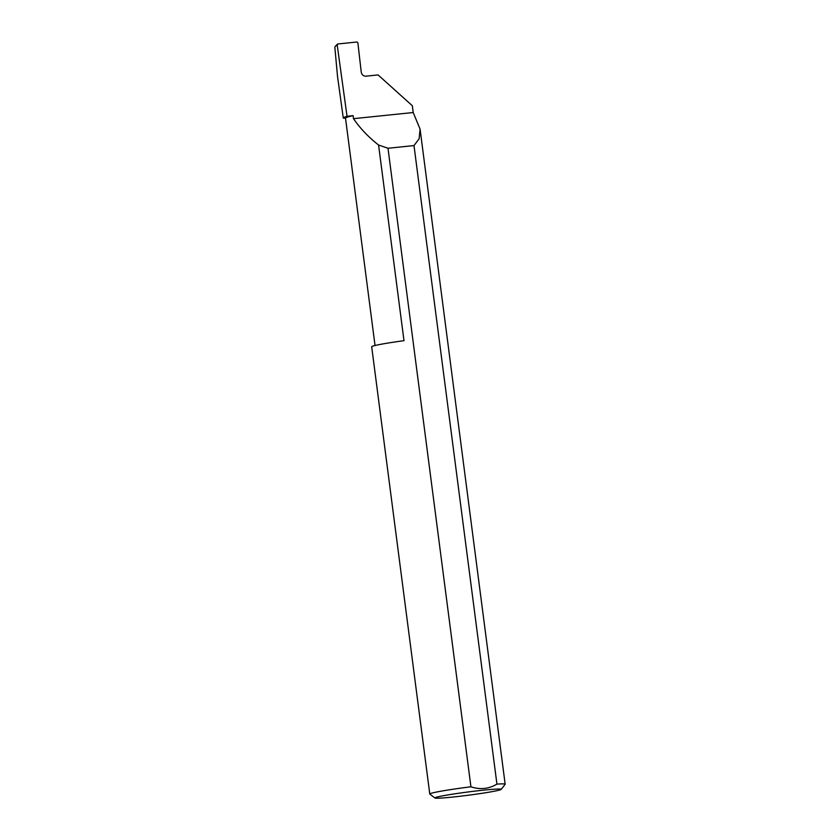 <?xml version="1.0" encoding="UTF-8"?>
<svg xmlns="http://www.w3.org/2000/svg" width="840" height="840" viewBox="0 0 840 840"><rect width="100%" height="100%" fill="white"/><g stroke="black" fill="none" stroke-linecap="round" stroke-linejoin="round"><path stroke-width="1.26" d="M375.039 345.503L345.513 118.136A63.861 3.119 -7.4 0 1 353.105 115.647L353.493 118.661C360.024 128.247 368.382 137.035 378.578 145.026L403.988 340.673A38.01 1.859 172.6 0 0 376.194 345.24A38.01 1.859 172.6 0 0 371.679 346.721L429.776 794A38.01 1.859 -7.4 0 1 434.291 792.509A38.01 1.859 -7.4 0 1 470.925 786.786C480.092 789.863 488.765 788.97 496.933 784.119A38.01 1.859 -7.4 0 1 505.155 784.203A38.01 1.859 -7.4 0 1 505.124 784.298L501.197 789.39A33.453 1.638 172.6 0 0 476.858 790.892A33.453 1.638 172.6 0 0 438.858 796.614A33.453 1.638 172.6 0 0 434.931 798A33.453 1.638 172.6 0 0 460.824 796.163A33.453 1.638 172.6 0 0 497.249 790.619A33.453 1.638 172.6 0 0 501.197 789.39M505.155 784.203L420.074 129.119L413.217 112.529L412.335 105.745L378.074 74.928L365.799 76.188C363.363 76.157 361.841 74.781 361.231 72.083L357.882 42.84L356.979 42L337.88 43.963L335.601 46.242M420.074 129.119L419.129 138.778L413.994 145.583L496.933 784.119M434.931 798L429.828 794.083A38.01 1.859 -7.4 0 1 429.776 794M345.513 118.136A38.01 1.859 -7.4 0 1 343.287 118.125A107.457 5.25 -7.4 0 1 347.036 116.277L337.197 44.94L337.88 43.963M334.845 47.292L337.522 76.44L343.287 118.125M470.925 786.786L387.996 148.26L378.578 145.026M347.036 116.277L353.105 115.647M413.217 112.529L353.493 118.661M387.996 148.26L413.994 145.583M335.055 46.568L337.491 44.121"/></g></svg>
